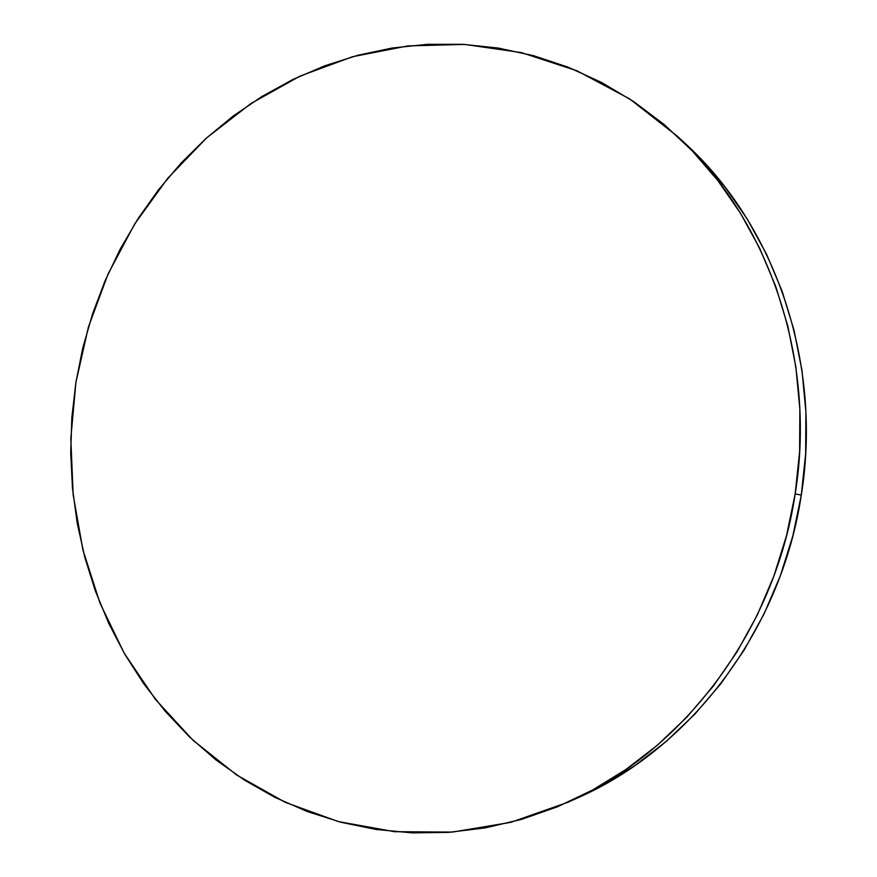 <?xml version="1.0" encoding="UTF-8"?>
<svg xmlns="http://www.w3.org/2000/svg" width="877" height="877" viewBox="0 0 877 877"><rect width="100%" height="100%" fill="white"/><g stroke="black" fill="none" stroke-linecap="round" stroke-linejoin="round"><path stroke-width="1.32" d="M568.23 802.137L577.822 797.818C690.528 748.454 781.221 629.949 801.304 495.023L795.165 493.937L801.304 495.023C822.736 362.892 774.775 225.301 685.606 143.872L677.603 136.428C768.208 219.151 817.013 359.285 795.165 493.937C774.698 631.451 682.372 752.159 567.857 802.302L510.732 822.352L452.4 832.098L394.453 831.692L338.358 821.574L285.398 802.4L236.669 775.016L193.104 740.341L155.448 699.418L124.26 653.299L99.978 603.069L82.876 549.802L73.131 494.573L70.818 438.434L75.904 382.427L88.391 327.121L108.057 274.008L134.619 224.095L167.65 178.382L206.665 137.853L251.019 103.475L299.967 76.135L352.598 56.698L407.882 45.922L464.624 44.409L521.464 52.62L576.956 70.785L629.533 98.838L677.603 136.428M685.266 143.554L699.999 158.057L725.158 187.239L747.445 219.382L766.531 254.187L782.131 291.252L794.014 330.19L801.984 370.532L805.897 411.784L805.678 453.464L801.304 495.023L792.83 535.957L780.355 575.75L764.064 613.911L744.189 649.978L720.993 683.534L694.814 714.185L665.994 741.613L634.937 765.555L602.028 785.803L577.483 797.971M75.904 382.427L82.822 347.763L92.578 313.802L105.087 280.793L120.292 248.969L138.106 218.581L158.408 189.87L181.1 163.078L206.018 138.434L233.019 116.17L261.938 96.503L292.556 79.654L324.665 65.83L358.024 55.218L392.37 47.994L427.428 44.321L462.859 44.31L498.366 48.082L533.578 55.689L568.143 67.178L601.677 82.515L633.797 101.655L664.108 124.49L692.238 150.844L717.803 180.509L740.451 213.21L759.844 248.619L775.717 286.362L787.798 326.003L795.888 367.09L799.857 409.131L799.627 451.589L795.165 493.937L786.526 535.65L773.832 576.2L757.257 615.084L737.02 651.83L713.418 686L686.79 717.211L657.476 745.143L625.904 769.502L592.457 790.089L557.575 806.73L521.672 819.348L485.167 827.899L448.487 832.383L411.982 832.865L376.058 829.456L341.021 822.286L307.213 811.521L274.907 797.368L244.354 780.048L215.786 759.789L189.41 736.844L165.38 711.466L143.85 683.917L124.94 654.472L108.748 623.394L95.363 590.955L84.828 557.41L77.198 523.043L72.484 488.094L70.708 452.839L71.848 417.529L75.904 382.427"/></g></svg>
